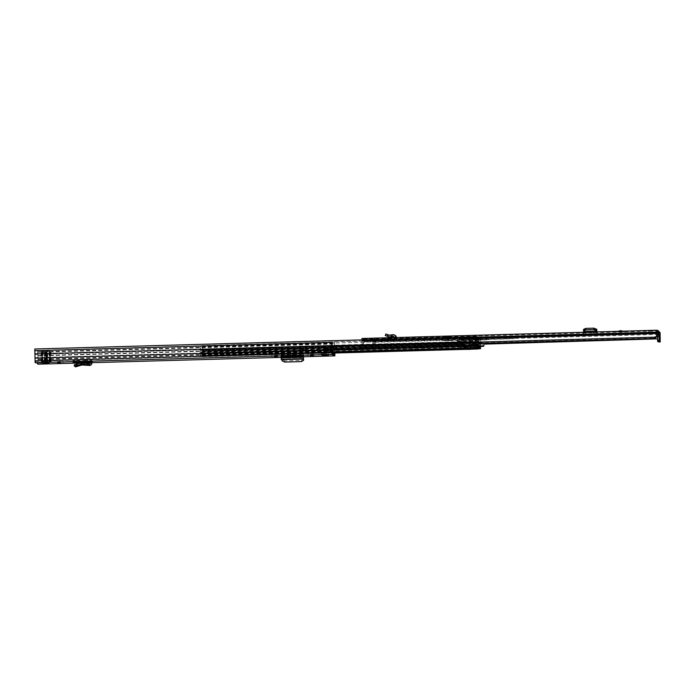 <?xml version="1.0" encoding="UTF-8"?>
<svg xmlns="http://www.w3.org/2000/svg" width="695" height="695" viewBox="0 0 695 695"><rect width="100%" height="100%" fill="white"/><g stroke="black" fill="none" stroke-linecap="round" stroke-linejoin="round"><path stroke-width="0.52" stroke-dasharray="3.48 2.61" d="M47.156 357.369L47.347 361.417L46.27 360.861L46.878 362.851L45.992 362.668L46.591 361.374L45.54 362.39L45.992 362.668L44.845 360.905L44.732 352.156L45.575 352.591L45.922 361.452L47.59 361.869L46.678 362.964L45.922 361.452L44.845 360.905L46.27 360.861L46.27 357.829L46.157 352.113L44.732 352.156L46.999 352.547L47.156 357.369M60.474 361.435L57.642 361.426L60.474 361.435M274.421 355.267L277.366 355.301L274.421 355.267M325.217 354.024L322.384 354.016L325.217 354.024M310.509 354.25L313.454 354.285L310.509 354.25M303.35 356.101L301.256 356.205L301.213 354.78L303.454 354.65L303.185 354.25L303.341 355.736M281.023 356.3L281.188 354.98L284.715 355.241L284.75 356.665L301.256 356.205M284.75 356.665L282.248 356.665L282.213 355.241M281.223 356.405L282.248 356.665M89.047 362.33L92.348 362.234M287.634 355.744L295.557 355.701M295.279 354.146L295.297 354.919L295.279 354.146L287.678 354.363L287.695 355.128L287.678 354.363M295.514 354.268L287.912 354.476M84.46 361.756L84.416 360.331L73.01 360.74L76.363 361.244L92.305 360.809A2.024 2.015 -63 0 0 90.341 362.886L90.359 363.389A0.591 0.591 117 0 1 89.733 363.998L81.245 363.685L75.156 365.474L75.581 366.838M84.416 360.331L91.01 360.149A2.024 2.015 -63 0 0 89.116 361.626M284.715 355.241L301.213 354.78M281.188 354.98L281.284 359.628M321.298 350.028L326.051 349.898L325.92 346.197L321.168 346.327L321.29 353.295L326.607 353.451L321.385 353.347L321.333 354.728M328.648 351.227L323.896 351.357L323.835 347.691L328.587 347.561L328.831 354.589L323.522 354.433L328.266 354.302L328.874 356.014M48.033 363.442L47.998 362.017L49.119 362.034L37.348 362.416L37.365 363.007M34.811 348.994L35.132 361.287L47.773 361.348L46.843 361.417L47.998 362.017L47.138 363.25L46.678 362.964M37.53 350.384L334.495 342.157L37.53 350.384L38.025 362.408L37.348 362.416M35.793 361.626L35.827 363.051M328.587 347.561L328.735 351.27L323.983 351.401L324.061 354.476L328.813 354.346L328.735 351.27M323.983 351.401L323.931 348.126L328.674 347.995M321.142 347.63L321.22 349.993L325.964 349.854L325.894 347.491L325.851 346.553L321.099 346.683L321.142 347.63L325.894 347.491M323.896 351.357L324.061 355.849M321.298 353.069L321.22 349.993L325.964 349.828L326.051 352.938L321.29 353.295L326.051 352.938M326.051 349.898L326.077 354.589M334.495 342.157L334.877 353.017M334.338 342.079L334.799 353.025M37.573 351.809L334.373 343.504M37.686 350.462L38.06 364.18M38.017 362.755L334.816 354.45L38.017 362.755M34.967 349.072L331.767 340.767M35.002 350.497L331.637 342.201M37.921 355.493L334.729 347.179M38.034 359.671L334.834 351.366M321.881 354.711L321.855 353.581M326.641 354.876L326.607 353.451M328.309 355.727L328.266 354.302M323.557 355.866L323.522 354.433M323.835 347.691L323.931 348.126M281.31 359.567L281.796 359.037L281.935 359.619M303.524 358.429L281.796 359.037L303.524 358.516M284.715 362.069L284.759 360.87L301.335 360.41L301.361 361.608M303.428 355.779L303.385 354.354M303.567 359.115L301.335 360.41M284.759 360.87L282.24 359.706L281.736 357.621L281.267 358.125M303.498 357.317L281.762 357.604M85.832 365.231L85.789 363.798M74.191 364.979L75.156 365.474M85.737 361.721L85.72 360.992M295.297 354.919L287.695 355.128M287.661 356.813L287.956 355.91M43.272 361.956A0.591 0.487 85.9 0 1 42.769 361.365L42.534 352.33L41.717 352.435L50.996 352.191L49.849 352.13L50.083 361.157L51.23 361.226L42.725 361.339L42.187 361.93L43.481 361.93L42.569 362.052L50.648 361.826L47.069 361.86L46.86 359.636L47.842 359.567L46.678 359.55L46.582 361.608L45.158 361.652L45.262 359.593L44.515 359.654L45.427 359.68L45.644 361.895L43.455 361.921M42.725 361.339L41.596 361.869L42.395 361.174L42.16 352.139L41.344 352.243L42.491 352.313L42.725 361.339M46.339 351.401L46.53 354.016L47.694 354.033L46.713 354.111L46.774 351.627L49.762 351.418L42.16 351.627L46.774 351.627M45.349 351.661L45.427 359.68M45.288 354.146L44.367 354.12L45.114 354.059L45.262 359.593M50.283 361.574L50.874 361.626L50.04 361.139L49.805 352.104L50.622 352L49.467 351.939L50.083 361.157A0.591 0.452 90.6 0 1 49.649 361.782M45.644 361.895L47.069 361.86M46.582 361.608L45.158 361.652M46.53 354.016L46.678 359.55M46.035 351.244L46.304 361.469M46.713 354.111L46.86 359.636M47.078 351.774L47.347 361.999M45.653 351.818L45.922 362.043M42.16 351.627L44.367 354.12L44.515 359.654L42.021 361.852M45.114 354.059L44.914 351.444M44.61 351.288L44.88 361.504M49.362 361.756L49.988 361.713M49.745 361.582L49.015 361.582M43.107 361.739L42.473 361.791M202.358 345.537L202.601 350.619L478.03 342.904L477.786 337.822L202.358 345.537L202.636 355.293L201.967 352.139L200.924 351.609L464.243 344.233L464.156 346.987L464.625 346.987L469.733 346.831L469.829 344.077L470.871 344.607L471.114 347.526L470.645 347.561L465.528 347.682L465.294 344.763L462.653 344.381L464.251 344.233L200.924 351.609L200.829 354.372L200.247 345.702L475.684 337.987L475.623 336.953L475.71 337.588L478.091 337.518L361.904 340.75L361.887 339.898M477.786 337.822L478.064 347.578L477.404 344.425L476.362 343.895L476.257 346.657L475.84 346.449L475.684 337.987M470.68 349.342L471.062 346.64L470.628 347.352L465.998 347.483L465.346 344.798L464.191 344.207L464.164 346.127L464.625 346.779L469.255 346.649L469.777 344.051L470.932 344.642L470.671 348.986L465.537 349.012L465.329 346.197L462.688 345.806L464.416 345.728L464.217 348.343L469.299 348.282L469.803 348.186L469.863 345.502L470.906 346.041L471.054 348.238M215.38 351.314L233.19 350.819L215.38 351.314L215.415 352.739L233.85 352.565L216.041 353.06L215.415 352.739L215.38 351.314M303.863 349.177L265.177 349.88L303.237 348.855L303.863 349.177L303.897 350.601L264.091 351.383L303.897 350.601L303.863 349.177M408.895 345.902L448.075 344.798L408.895 345.902L408.929 347.326L448.735 346.544L409.555 347.639L408.938 347.326L408.895 345.893M334.799 348.343L372.094 346.927L334.799 348.343L334.834 349.776L332.948 349.455L372.755 348.673L334.834 349.776M464.382 344.303L464.416 345.728L464.382 344.303M464.156 346.987L464.625 346.987L464.668 348.412L464.156 346.987L464.217 348.351M202.688 354.189L478.117 346.484L477.943 343.365L202.514 351.079L202.601 351.635L478.038 343.921L477.943 342.348L202.506 350.063L202.671 356.717L202.01 353.564L200.968 353.034L200.872 355.797L200.447 355.588L200.247 345.702M476.396 345.319L476.344 347.865L476.37 346.484L477.526 347.074L477.569 347.83L477.439 345.858L476.396 345.319L469.863 345.502L476.396 345.319M471.062 346.683L470.671 348.986M478.117 346.484L478.143 348.786M478.064 347.578L202.636 355.293L478.064 347.578M202.349 346.77L477.786 339.064M202.671 356.717L332.158 353.095L202.671 356.717M200.177 344.425L331.715 340.741M475.823 347.57L475.58 337.084M480.514 346.536L480.123 337.97L480.115 339.021L477.743 339.091L477.873 343.104L462.201 343.538L462.253 347.952L461.558 344.781L454.573 344.598A4.761 4.752 117 0 1 457.675 343.321L460.828 343.234L460.585 347.1L460.055 338.5L460.342 345.337L460.533 342.618L461.793 343.261L462.132 346.249L462.062 339.525L462.201 343.538M462.062 339.525L480.115 339.021L480.141 342.618L462.097 343.13M477.873 343.104L477.925 347.509L477.456 344.459L476.301 343.869L475.979 346.518L475.71 337.588M475.806 342.053L460.133 342.487M470.063 348.264L470.055 347.596L464.477 347.752L464.442 348.907M470.029 346.405L464.451 346.562L470.029 346.405L470.055 347.596M477.456 344.459L470.932 344.642M476.301 343.869L469.777 344.051M469.281 342.487L461.819 342.696L461.723 339.012L469.186 338.804L469.316 342.487L469.221 338.804L472.279 338.456L461.515 338.673L472.122 338.378L478.681 342.175L469.316 342.487M478.681 342.175L479.837 342.757L461.793 343.261M478.707 342.175L460.533 342.618M461.602 342.583L461.515 338.673L461.602 342.583M478.742 347.04L477.526 347.074M478.751 346.414L476.37 346.484M480.106 338.552L477.726 338.613L477.986 340.507L480.358 340.437M478.586 342.105L478.56 343.426M478.542 344.902L460.498 345.406M478.395 344.824L460.342 345.337M478.264 341.662L460.22 342.175M478.099 337.996L460.055 338.5M475.979 346.518L460.307 346.961M476.257 346.657L460.585 347.1M464.191 344.207L460.629 344.303M464.164 346.162L464.225 348.43L464.164 346.127L464.668 348.412M460.863 344.425L454.573 344.598M465.346 344.798L461.784 344.894M202.219 355.084L461.975 347.813M477.925 347.509L462.253 347.952M480.141 342.618L480.184 345.745L462.132 346.249M480.184 345.745L461.984 346.171M480.028 345.667L479.837 342.757M455.26 344.955A4.761 4.752 117 0 1 458.37 343.678L461.523 343.591L460.828 343.234M461.523 343.591L461.558 344.781M480.54 347.57L478.169 347.639L477.986 340.507M478.577 342.574L478.786 345.971M478.594 343.426L478.577 342.696M479.967 346.57L479.88 343.365M479.819 345.988L479.871 343.234M479.95 343.234A16.063 0.504 178.5 0 0 483.772 342.809A16.063 0.504 178.5 0 0 478.655 342.574M477.726 338.613L477.743 339.091M478.169 347.639L478.134 348.786M479.741 343.174A14.569 0.46 178.5 0 0 482.287 342.852A14.569 0.46 178.5 0 0 478.699 342.644M464.451 346.562L464.477 347.752M465.276 348.881L465.242 348.143L470.828 348.238M465.216 346.953L465.242 348.143M470.793 346.796L470.819 347.987M478.707 342.07L472.279 338.456L478.707 342.07M478.516 342.114L472.044 338.604L478.473 341.818M472.044 338.604L461.506 338.899L472.044 338.604M623.172 331.176L625.083 331.619L616.178 331.863L618.064 331.315M620.279 333.009L618.107 333.183L620.852 332.54L623.033 333.053L620.279 333.209L623.041 333.287L620.279 333.209M450.777 336.389L446.025 336.519L450.777 336.389L450.82 338.057L446.068 338.187L450.82 338.057M653.847 330.707L648.505 330.855L653.847 330.707L653.899 332.375L648.548 332.514L653.899 332.375M396.298 337.527L396.298 337.527A0.591 0.591 -63 0 0 396.906 338.1L392.336 338.23L392.38 339.898L384.804 340.029L386.481 339.655L386.437 337.987L396.141 337.709A0.591 0.591 -63 0 1 395.707 337.544M386.437 337.987L384.292 338.118L384.335 339.786L384.292 338.118L387.176 338.369L387.219 340.029M392.336 338.23L387.176 338.369M625.083 331.619L616.178 331.863M583.783 331.55L583.731 334.365L596.284 333.852L596.241 332.193L597.014 332.471L596.97 331.906M596.241 332.193L593.739 332.184L593.782 333.852M585.876 334.069L585.833 332.41L593.739 332.184M585.833 332.41L583.591 332.54L583.635 334.208L583.687 332.705M657.253 332.071L658.217 332.558L658.069 330.976L658.261 335.303C658.391 337.014 657.644 337.918 656.01 338.022L655.993 339.316M363.494 341.558L363.103 339.064L364.223 338.995L364.267 340.663L363.146 340.732L363.103 339.064L363.581 347.526L363.494 341.558L656.714 333.348M364.223 338.995L374.284 338.378L362.269 338.639L362.312 340.307L363.572 340.307L363.528 338.647M658 332.575L657.957 330.916L659.086 331.098M386.481 339.655L396.185 339.377A2.259 2.259 117 0 1 393.917 337.588M392.38 339.898L396.949 339.768A2.259 2.259 117 0 1 394.63 337.57L394.63 337.336A0.591 0.591 -63 0 0 393.961 336.762L393.83 336.78M364.267 340.663L373.762 340.394L373.719 338.734M658 332.584L658.226 337.197M361.904 340.75L362.225 346.831L362.312 340.307M373.024 338.378L373.067 340.046L363.572 340.307M373.067 340.046L374.327 340.046L374.284 338.378M373.762 340.394L374.883 340.333L374.84 338.665L374.883 340.333L374.327 340.046M648.548 332.514L648.505 330.846M596.284 333.852L597.057 334.139L596.875 331.906M583.731 334.365L583.817 332.271M363.589 341.61L374.275 341.306L374.344 346.675L375.595 345.875L375.569 347.17L483.807 344.138M374.275 341.306L375.456 341.271L375.595 345.875L656.01 338.022M363.667 346.979L374.344 346.675L374.266 347.222L375.569 347.17L375.361 341.228M657.539 338.856L658.226 337.396M361.999 340.802L373.875 340.463L373.971 346.353L373.884 344.998L478.282 342.079M362.225 346.831L478.334 343.434M362.112 346.18L372.798 345.884L373.884 344.998L373.849 341.975L372.676 341.983L372.633 341.497L373.823 341.471L373.849 341.975M658.217 332.558L658.174 330.898L657.001 330.299M362.008 340.15L656.671 331.897L362.008 340.15M660.25 340.984L658.591 341.028L658.452 332.792L660.12 332.74M658.591 341.028L658.547 341.983M372.685 340.498L372.911 346.527L372.676 341.983L361.991 342.288M363.45 340.889L656.671 332.679L362.017 340.993M363.581 347.526L374.266 347.222L374.171 341.254M583.757 331.333L596.814 330.968L583.757 331.333M583.574 329.89L596.414 329.482M596.753 332.34L596.797 334M395.055 335.338A2.259 2.259 117 0 0 393.778 335.112L392.258 335.285L392.301 336.953M392.258 335.285L389.591 335.52L385.907 334M391.572 337.839L391.615 339.507M444.357 340.732L452.671 340.507L444.357 340.732L444.305 339.056L452.627 338.839L444.314 339.064M463.469 337.753L514.343 336.189L463.469 337.753L463.539 340.246L462.027 340.341L486.691 339.898L442.394 340.776L503.163 338.899L503.102 336.406M449.856 337.605L447.007 337.683L449.856 337.605L449.891 338.917L447.041 338.995L449.891 338.917L449.874 338.083L447.015 338.152L449.874 338.083M509.513 336.258L509.574 338.752L514.404 338.691L463.539 340.246M509.574 338.752L507.133 338.839L507.063 336.345M504.388 336.38L504.448 338.873L507.133 338.839M504.448 338.873L503.163 338.899M447.015 338.152L447.007 337.683M457.162 341.202L476.822 340.55L457.162 341.202L457.136 340.133M486.926 339.786L486.865 337.292M476.431 339.62L476.362 337.127M476.553 340.654L476.527 339.586M450.803 337.579L446.051 337.709L450.812 337.579L450.794 336.988L446.042 337.118L450.794 336.988L450.464 336.467C450.273 336.58 445.912 335.807 446.042 337.11L446.051 337.709M452.323 338.847L444.6 339.056L452.332 338.847L452.376 340.515L444.644 340.715L452.367 340.507M47.191 358.299L45.766 358.342M46.999 352.547L45.575 352.591M277.348 356.691L277.314 355.267M313.436 355.684L313.402 354.259M287.643 356.118L295.488 355.901M89.056 362.755L91.783 362.677L89.056 362.755M281.084 357.378L303.368 356.752L281.084 357.378M91.01 360.149L92.305 360.809M280.988 354.876L303.185 354.25M35.132 361.287L331.932 352.973M45.887 361.339L45.922 362.764M47.442 362.138L47.468 363.372M328.596 348.725L323.853 348.864M328.648 351.053L323.896 351.184M328.683 348.916L323.94 349.055M323.983 351.375L328.735 351.244M321.22 347.517L325.972 347.387M326.042 349.724L321.298 349.854M328.726 354.302L323.983 354.433M321.385 353.112L326.129 352.973M34.846 350.419L331.645 342.114L34.846 350.419M34.837 350.767L331.637 342.461M34.924 354.459L331.732 346.153M34.924 354.32L331.732 346.014M35.011 357.63L331.81 349.316M35.019 357.777L331.819 349.463M35.097 360.922L331.897 352.608M37.756 352.261L334.556 343.947M37.73 351.896L334.53 343.582M37.851 355.814L334.651 347.5M37.86 355.953L334.66 347.648M37.938 359.124L334.738 350.819M37.938 359.263L334.747 350.958M38.025 362.408L334.173 354.12M37.843 352.304L334.642 343.99M38.103 362.451L334.912 354.146M307.981 355.831L307.946 354.407L307.972 355.831M308.024 355.814L307.989 354.433M313.488 355.71L313.454 354.285L313.497 355.71M271.884 356.839L271.849 355.423L271.884 356.839M271.936 356.822L271.901 355.449M277.366 355.301L277.401 356.726L277.357 355.293M325.964 347.1L321.212 347.231M325.886 347.457L321.142 347.587M328.596 348.447L323.844 348.577M323.94 349.012L328.683 348.881M46.165 355.162L44.741 355.197M46.27 357.829L44.845 357.864M47.156 355.666L45.731 355.701M287.661 356.726L295.288 356.518M281.162 356.961L303.359 356.335M281.232 358.203L303.428 357.586L281.232 358.212M281.18 357.595L303.376 356.978M282.24 359.706L282.196 360.913M303.454 354.65L303.489 356.075L303.454 354.65M89.038 362.225L90.341 362.886M74 362.078L73.974 361.235M79.977 363.042L81.245 363.685M80.681 362.946L81.949 363.598M88.43 363.337L89.733 363.998M89.056 362.721L90.359 363.389M77.875 366.23L77.458 364.866M75.164 362.034L75.121 360.609M76.363 361.244L76.389 361.999M42.551 351.496L42.63 351.54A0.591 0.487 -94.1 0 1 42.63 351.54L42.117 352.122A0.591 0.452 90.6 0 1 42.551 351.496L49.293 351.514A0.591 0.487 -94.1 0 1 49.805 352.104L49.849 352.13A0.591 0.452 90.6 0 0 49.406 351.557L43.012 351.731A0.591 0.487 85.9 0 0 42.534 352.33L42.491 352.313A0.591 0.452 -89.4 0 1 42.925 351.687L43.012 351.731M42.812 361.721A0.591 0.452 90.6 0 1 42.795 361.721L41.205 361.087L40.97 352.052L42.117 352.122L42.352 361.148L50.483 360.844L49.666 360.948L49.423 351.913L50.24 351.809L40.979 352.061C39.493 350.706 51.1 351.296 49.91 351.288L50.483 360.844L49.215 361.539A0.591 0.487 85.9 0 0 49.666 360.948L49.71 360.966M43.368 361.921L42.873 361.348L42.638 352.322L43.107 351.722L41.717 352.435L41.952 361.469L42.282 361.991L48.389 362.008C50.44 362.13 51.387 361.869 51.23 361.226L50.996 352.191L49.406 351.557A0.591 0.452 90.6 0 1 49.406 351.557L49.293 351.514M42.925 351.687L42.63 351.54A0.591 0.487 -94.1 0 0 42.16 352.139L42.352 361.148A0.591 0.452 90.6 0 0 42.795 361.721L42.395 361.174M48.919 351.322A0.591 0.487 85.9 0 1 49.423 351.913L49.467 351.939A0.591 0.452 -89.4 0 0 49.006 351.366M50.874 361.626L50.622 352L49.032 351.366L49.215 361.539A0.591 0.487 85.9 0 1 49.189 361.548M200.864 352.4L464.182 345.024L464.277 345.823L200.951 353.19L200.864 352.4M469.759 344.868L476.292 344.685L476.379 345.485L469.855 345.667L469.759 344.868M202.193 354.902L465.52 347.535L465.468 348.256L202.141 355.623L202.193 354.902M476.336 347.952L471.045 348.099L471.097 347.378L477.63 347.196L477.578 347.9M470.984 345.493L477.508 345.311L477.456 346.032L470.932 346.214L470.984 345.493M470.871 344.607L477.404 344.425M201.967 352.139L465.294 344.763M202.08 353.025L465.398 345.65L465.355 346.371L202.028 353.746L202.08 353.025M469.742 346.683L476.275 346.501L476.362 347.3L469.837 347.483L469.742 346.683M200.838 354.215L464.164 346.84L464.251 347.639L200.933 355.006L200.838 354.215M200.968 353.034L464.286 345.658L200.959 353.034M202.254 356.509L331.915 352.878M465.303 349.142L471.123 348.977M470.906 346.041L477.439 345.858M202.01 353.564L465.329 346.197M200.864 355.797L331.889 352.13L200.872 355.797M331.724 346.753L200.247 350.428L200.316 349.959L475.745 342.244L475.641 342.722M331.724 345.71L200.203 349.394L200.264 348.916L475.693 341.21L475.615 341.688M202.636 354.928L478.064 347.222M200.395 353.79L475.823 346.075M200.412 354.163L475.84 346.449M465.337 349.368L471.132 349.203L465.337 349.368M200.299 352.973L331.81 349.298M200.447 355.588L331.88 351.905M333.574 349.767L333.539 348.343M371.634 348.742L371.599 347.318M372.755 348.673L372.72 347.248L372.755 348.673M372.129 348.351L372.094 346.927M370.869 348.351L370.835 346.927M334.069 349.385L334.034 347.96M410.05 347.257L410.015 345.832M409.555 347.639L409.52 346.214M410.815 347.648L410.78 346.223M447.615 346.614L447.58 345.189M448.735 346.544L448.701 345.12L448.735 346.544M448.11 346.232L448.075 344.798M446.859 346.223L446.816 344.798M302.777 350.671L302.742 349.246M303.272 350.28L303.237 348.855M302.012 350.28L301.978 348.855M265.212 351.314L265.177 349.88M264.717 351.696L264.682 350.271M265.977 351.696L265.942 350.271M216.536 352.669L216.501 351.244M216.041 353.06L216.006 351.635M217.3 353.06L217.266 351.635M232.738 352.634L232.695 351.201M233.85 352.565L233.815 351.14L233.85 352.565M233.225 352.243L233.19 350.819M231.974 352.243L231.93 350.819M463.965 345.754L463.93 344.329M463.139 345.78L463.096 344.355M462.688 345.806L462.653 344.381L462.688 345.806M463.365 346.153L463.33 344.72M463.869 346.153L463.826 344.72M464.694 346.127L464.66 344.703M465.198 346.127L465.164 344.703M469.803 348.186L469.733 346.831M466.041 349.116L466.015 347.691M465.537 349.012L465.528 347.682M469.742 345.971L469.803 348.273M478.733 347.318L476.362 347.387M480.158 337.987L477.786 338.057M478.038 336.91L475.667 336.971M465.998 347.483L466.05 349.472M465.476 346.796L465.546 349.472M458.37 343.678L457.675 343.321M620.01 332.992L620.253 332.558M396.906 338.1L396.141 337.709M583.956 332.836L597.014 332.471M363.407 339.221L658.069 330.976M396.949 339.768L396.185 339.377M657.314 332.662L658.113 332.636M584 334.504L597.057 334.139M375.361 341.358L656.714 333.478M657.34 333.461L658.156 333.435M657.34 333.331L658.156 333.305M375.465 342.305L658.261 334.391M375.456 341.271L658.252 333.357M373.875 340.463L656.671 332.549M373.823 341.471L478.195 338.543M363.485 341.254L656.697 333.044M657.322 333.027L658.148 333.009M361.991 340.498L656.662 332.245M363.581 341.306L658.243 333.053M361.895 340.446L478.073 337.197M658.452 332.792L657.296 332.201M583.904 332.227L596.97 331.863M583.904 331.993L596.962 331.628M583.696 329.673L596.371 329.317L583.704 329.665M620.852 332.54L620.609 332.974M393.778 335.112L393.014 334.721M389.869 335.555L389.122 335.172M389.591 335.52L388.835 335.138M386.377 334.243L385.768 335.789M394.63 337.57L393.865 337.179M384.804 340.029L384.761 338.361M394.63 337.336L393.865 336.945M388.036 336.701L388.644 335.146M448.067 340.819L448.006 338.326M476.475 340.55L476.388 336.988M476.813 340.55L476.727 336.988L476.822 340.55M447.111 340.463L447.05 337.97M486.691 339.898L486.622 337.396M463.591 340.35L463.53 337.857M511.885 338.839L511.824 336.345M449.604 337.014L447.224 337.084L449.604 337.014C448.692 337.779 448.006 337.97 447.554 337.596L446.746 336.519L450.065 336.432L449.604 337.014M449.031 337.631L447.841 337.657L449.031 337.631M57.676 362.851L57.642 361.426M322.428 355.44L322.384 354.016M47.807 362.773L47.773 361.348M49.154 363.459L49.119 362.034M327.779 355.301L327.736 353.877M63.028 362.712L62.993 361.287M47.703 361.947L46.565 361.365M281.805 359.028L303.524 358.42M50.448 361.635L47.842 359.567L47.694 354.033L49.771 351.435M41.596 361.869L41.344 352.243L42.603 351.548M49.467 361.748L49.936 361.148L49.406 351.557M49.971 361.713L50.509 361.695M471.114 347.526L471.123 348.873M483.79 343.278L483.772 342.809M482.373 346.18L482.287 342.852M658.33 332.584L657.166 331.993M446.068 338.178L446.025 336.519M396.619 338.039L395.855 337.648M395.863 339.525L395.099 339.134M394.3 336.823L393.535 336.432M452.627 338.839L452.671 340.507M462.027 340.341L461.958 337.839M442.394 340.776L442.333 338.283M488.481 339.794L488.411 337.301M514.404 338.691L514.343 336.189M444.6 339.056L444.644 340.715"/><path stroke-width="1.04" d="M60.508 362.86L57.676 362.851L60.508 362.86M274.456 356.691L277.401 356.726L274.456 356.691M325.26 355.449L322.428 355.44L325.26 355.449M310.552 355.675L313.497 355.71L310.552 355.675M303.35 356.101L303.507 358.95M328.309 355.727L323.557 355.866L328.309 355.727M321.889 355.015L326.641 354.876L321.881 354.711M46.678 362.964L49.154 363.459L38.051 364.18L80.09 363.007L38.051 364.18M334.877 353.017L334.851 355.875L331.967 354.407L331.637 342.201M46.878 362.747L35.167 362.712L34.802 348.994L331.611 340.689L34.802 348.994M76.389 361.999L76.407 362.668L89.047 362.33M76.407 362.668L74.009 362.66L74 362.078M73.044 362.156L74.009 362.66M73.044 362.165L89.116 361.626A2.024 2.015 -63 0 0 89.038 362.225L89.056 362.721A0.591 0.591 117 0 1 88.43 363.337L84.495 363.137L84.529 364.562L88.352 364.762A2.024 2.015 -63 0 0 90.48 362.686L90.463 362.182A0.591 0.591 117 0 1 91.045 361.574L89.116 361.626M295.227 355.527L287.634 355.744L287.661 356.813L295.262 356.605L295.227 355.527L295.262 356.605M334.799 353.025L334.816 354.45L331.932 352.973L331.802 342.192M37.365 363.007L37.382 363.841M334.851 355.875L303.368 356.752L334.851 355.875M34.837 353.911L331.637 345.606M34.941 358.099L331.741 349.785M326.077 354.589L321.325 354.728M45.992 362.668L48.033 363.442M281.267 359.636L303.472 359.02L281.267 359.636L281.023 356.3L287.643 356.118M303.341 355.736L303.472 357.508M281.935 359.619L282.196 360.913L284.715 362.069L301.361 361.608L303.593 360.314L303.567 359.115M84.529 364.562L80.394 364.397L74.608 366.334L75.581 366.838L81.88 365.023L89.655 365.422A2.024 2.015 -63 0 0 91.775 363.346L91.766 362.851A0.591 0.591 117 0 1 92.348 362.234L91.045 361.574M74.608 366.334L74.183 364.971L76.207 364.232L80.681 362.946L84.495 363.137M85.754 362.425L85.737 361.721M471.054 348.238L470.671 348.986M478.143 348.786L477.569 347.83L479.958 347.943L480.028 348.482L477.656 348.543L477.587 348.013M479.958 347.943L479.897 347.005L478.751 346.414L478.69 347.795L475.84 347.622L476.301 348.091L475.823 347.57M478.108 349.012L471.132 349.203L478.108 349.012M331.715 340.741L475.606 336.71L477.995 336.893L477.925 339.195L475.554 339.264L475.623 336.953L477.995 336.893L478.091 337.518L656.567 332.497L656.627 330.238L657.253 332.071M464.442 348.907L470.02 348.751L464.234 348.803L470.02 348.751L470.063 348.264M479.897 347.005L478.742 347.04M477.656 348.543L480.028 348.482M478.56 343.426L478.091 337.518M478.134 348.786L480.506 348.725L480.514 346.536M478.655 345.902A16.063 0.504 -1.5 0 1 483.859 346.136A16.063 0.504 -1.5 0 1 479.967 346.57L479.828 346.501A14.569 0.46 -1.5 0 0 482.373 346.18A14.569 0.46 -1.5 0 0 478.786 345.971L478.594 343.426M475.84 347.622L475.736 346.397L478.117 346.327L477.925 339.195M478.117 346.327L478.212 347.552M479.828 346.501L479.819 345.988M475.736 346.397L475.554 339.264M470.68 349.342L465.346 349.368L470.68 349.342M465.337 349.368L332.167 353.095L465.337 349.368L465.276 348.881M470.828 348.238L470.923 349.211M618.064 331.315L620.6 330.664L623.172 331.176M478.282 342.079L654.299 337.153C655.976 337.075 656.766 336.189 656.662 334.486L656.671 331.897L658.956 332.149L657.922 330.507L657.001 330.299M483.807 344.138L657.539 338.856M478.334 343.434L654.395 338.5L654.299 337.153M656.801 336.467L654.395 338.5M656.662 334.486L656.567 332.497M361.887 339.898L361.956 338.482L656.619 330.238M657.922 330.507L660.12 332.74L660.207 341.94L659.355 341.497L658.956 332.149L660.12 332.74M658.547 341.983L660.207 341.94L657.687 341.549L657.044 331.967M583.817 332.271L583.783 331.55M585.763 328.387L585.798 329.899L583.565 330.924L583.539 329.413L585.763 328.387L593.791 328.162L596.762 329.3L596.97 331.906M596.675 329.395L596.501 331.194L596.293 330.568L593.765 329.682L593.791 328.162M596.875 331.906L596.718 331.063M583.539 329.413L583.618 331.558L596.492 331.202M585.798 329.899L593.765 329.682M393.83 336.78L390.06 337.214L385.299 335.555L385.899 334L389.122 335.172L393.014 334.721A2.259 2.259 117 0 1 395.524 336.901L395.533 337.136A0.591 0.591 -63 0 0 395.707 337.544M394.291 334.947L395.055 335.338A2.259 2.259 117 0 1 396.289 337.292L395.533 337.136M391.493 334.894L391.537 336.562L389.304 336.823M393.917 337.588A2.259 2.259 117 0 1 393.865 337.179L393.865 336.945A0.591 0.591 -63 0 0 393.196 336.371L391.537 336.562M390.06 337.214L385.299 335.555L385.899 334M295.488 355.901L303.229 355.684M91.783 362.677L281.084 357.378L91.783 362.677M35.167 362.712L331.967 354.407M334.173 354.12L334.825 354.103M34.75 350.723L331.55 342.418M35.019 360.879L331.819 352.565M281.075 356.917L287.661 356.726M295.288 356.518L303.281 356.292M281.093 357.56L303.289 356.935M90.463 362.182L91.766 362.851M90.48 362.686L91.775 363.346M88.352 364.762L89.655 365.422M80.603 364.371L81.88 365.023M80.394 364.397L81.671 365.049M74.608 366.326L74.191 364.979M76.207 364.232L76.624 365.587M331.915 352.878L465.303 349.142M471.123 348.977L477.691 348.794M476.336 347.952L477.578 347.9M331.889 352.13L476.301 348.091L331.889 352.13M331.724 345.71L475.615 341.688M331.81 349.298L475.71 345.267M331.724 346.753L475.641 342.722M331.88 351.905L475.884 347.874M621.321 330.742L621.052 331.228M656.671 332.679L657.314 332.662M656.714 333.478L657.34 333.461M656.714 333.348L657.34 333.331M478.195 338.543L656.619 333.548M656.784 331.958L656.74 330.299M656.697 333.044L657.322 333.027M478.073 337.197L656.567 332.201M659.26 340.481L657.592 340.524M659.355 341.497L657.687 341.549M583.809 332.175L596.866 331.81M583.809 331.941L596.866 331.576M596.31 329.056L596.293 330.568M619.61 331.272L619.888 330.777M396.289 337.292L395.524 336.901M388.974 337.066L388.227 336.684M393.787 336.675L393.196 336.371M387.897 334.773L387.289 336.319M47.051 363.216L46.165 362.764M483.859 346.136L483.79 343.278M361.956 338.482L656.627 330.238"/></g></svg>

